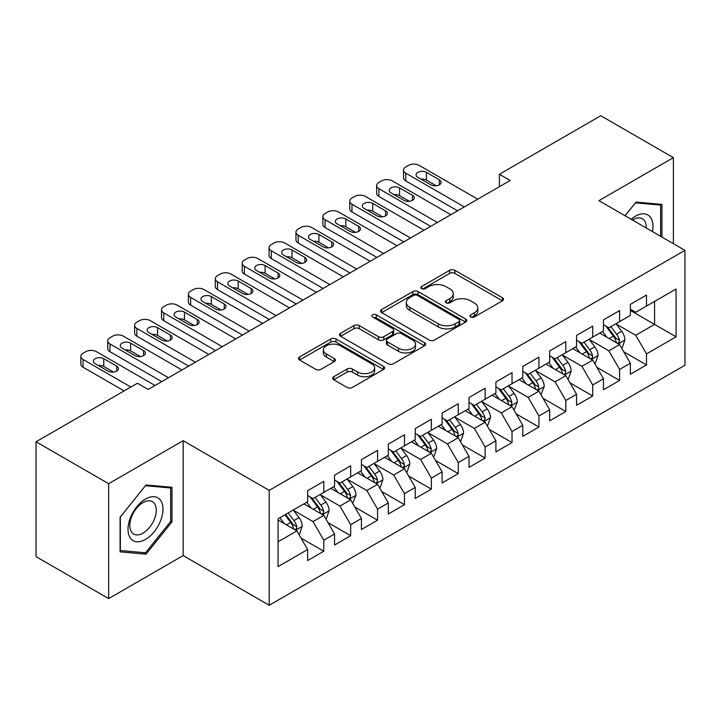 <?xml version="1.0" encoding="UTF-8"?>
<svg xmlns="http://www.w3.org/2000/svg" width="721" height="721" viewBox="0 0 721 721"><rect width="100%" height="100%" fill="white"/><g stroke="black" fill="none" stroke-linecap="round" stroke-linejoin="round"><path stroke-width="1.08" d="M470.696 316.997A2.614 1.505 0 0 0 474.391 316.997L502.438 300.801A3.731 2.154 0 0 0 503.528 299.278A3.731 2.154 0 0 0 502.438 297.755L454.924 270.321A3.731 2.154 0 0 0 449.643 270.321L421.605 286.516A2.614 1.505 0 0 0 420.839 287.58A2.614 1.505 0 0 0 421.605 288.652A2.614 1.505 0 0 0 425.3 288.652L428.923 286.552A11.942 6.895 0 0 1 445.821 286.552L449.778 288.842A11.942 6.895 0 0 1 453.275 293.717A11.942 6.895 0 0 1 449.778 298.593L446.146 300.684A2.614 1.505 0 0 0 445.38 301.757A2.614 1.505 0 0 0 446.146 302.82A2.614 1.505 0 0 0 449.841 302.82L453.473 300.729A11.942 6.895 0 0 1 470.371 300.729L474.328 303.009A11.942 6.895 0 0 1 477.825 307.885A11.942 6.895 0 0 1 474.328 312.761L470.696 314.861A2.614 1.505 0 0 0 469.93 315.924A2.614 1.505 0 0 0 470.696 316.997L470.696 314.861M333.769 376.695A3.731 2.154 0 0 0 332.678 378.219A3.731 2.154 0 0 0 333.769 379.742L347.098 387.438A3.731 2.154 0 0 0 352.38 387.438L383.527 369.458A3.731 2.154 0 0 0 384.617 367.935A3.731 2.154 0 0 0 383.527 366.412L336.013 338.978A3.731 2.154 0 0 0 330.732 338.978L299.585 356.958A3.731 2.154 0 0 0 298.494 358.481A3.731 2.154 0 0 0 299.585 360.004L315.69 369.305A3.731 2.154 0 0 0 320.962 369.305L334.292 361.609A3.731 2.154 0 0 0 335.391 360.085A3.731 2.154 0 0 0 334.292 358.562L326.307 353.948A9.986 5.768 0 0 1 323.387 349.874A9.986 5.768 0 0 1 329.551 344.548A9.986 5.768 0 0 1 340.429 345.801L371.712 363.853A9.986 5.768 0 0 1 374.641 367.935A9.986 5.768 0 0 1 368.476 373.262A9.986 5.768 0 0 1 357.589 372.009L352.38 368.999A3.731 2.154 0 0 0 347.098 368.999L333.769 376.695L333.769 379.742M108.655 483.701L108.655 598.592L183.152 555.585L183.152 440.693L108.655 483.701L36.05 441.775L137.432 383.248L148.193 389.457L510.153 180.475L499.401 174.266L499.401 186.685M183.152 440.693L269.203 490.37L684.95 250.34L684.95 365.241L269.203 605.27L269.203 490.37M673.387 243.671L673.387 157.656L598.899 200.663L684.95 250.34M673.387 157.656L600.782 115.73L499.401 174.266M429.193 340.042A3.731 2.154 0 0 0 434.466 340.042L465.613 322.062A3.731 2.154 0 0 0 466.712 320.539A3.731 2.154 0 0 0 465.613 319.015L418.099 291.581A3.731 2.154 0 0 0 412.827 291.581L381.679 309.561A3.731 2.154 0 0 0 380.58 311.084A3.731 2.154 0 0 0 381.679 312.617L429.193 340.042M373.613 317.555A2.614 1.505 0 0 1 376.263 317.925L376.263 314.825L424.57 342.709A3.731 2.154 0 0 1 425.66 344.232A3.731 2.154 0 0 1 424.57 345.756L393.423 363.745A3.731 2.154 0 0 1 388.141 363.745L340.627 336.31L340.627 333.264A3.731 2.154 0 0 0 339.537 334.787A3.731 2.154 0 0 0 340.627 336.31M340.627 333.264L353.957 325.568A3.731 2.154 0 0 1 359.238 325.568L378.507 336.689A3.731 2.154 0 0 0 383.788 336.689L392.63 331.588A3.731 2.154 0 0 0 393.72 330.065A3.731 2.154 0 0 0 392.63 328.542L372.568 316.961A2.614 1.505 0 0 1 371.802 315.888A2.614 1.505 0 0 1 373.415 314.491A2.614 1.505 0 0 1 376.263 314.825M630.361 310.427L654.56 324.405L654.56 301.423L676.073 289.004L646.494 306.083L646.494 295.06L630.361 304.37L630.361 315.401L619.6 321.611L619.6 310.58L603.468 319.899L603.468 330.921L592.707 337.131L592.707 326.108L576.575 335.427L576.575 346.45L565.823 352.659L565.823 341.637L549.681 350.947L549.681 361.978L538.929 368.188L538.929 357.165L522.788 366.475L522.788 377.498L512.036 383.707L512.036 372.685L495.904 382.004L495.904 393.026L485.143 399.236L485.143 388.213L469.01 397.532L469.01 408.555L458.25 414.764L458.25 403.742L442.117 413.052L442.117 424.074L431.356 430.293L431.356 419.262L415.224 428.58L415.224 439.603L404.472 445.812L404.472 434.79L388.331 444.109L388.331 455.131L377.579 461.341L377.579 450.319L361.437 459.628L361.437 470.66L350.685 476.869L350.685 465.838L334.553 475.157L334.553 486.179L323.792 492.389L323.792 481.367L307.66 490.686L307.66 501.708L278.081 518.787L278.081 566.607L307.66 549.528L296.899 530.899L278.081 520.03M676.073 289.004L676.073 336.824L646.494 353.903L635.742 335.274L616.239 324.017M623.773 351.803L646.494 364.925L646.494 353.903M646.494 364.925L630.361 374.244L630.361 363.222L619.6 369.431L608.848 350.794L589.345 339.537M596.88 367.331L619.6 380.454L619.6 369.431M619.6 380.454L603.468 389.764L603.468 378.741L592.707 384.951L581.955 366.322L562.461 355.065M569.987 382.86L592.707 395.973L592.707 384.951M592.707 395.973L576.575 405.292L576.575 394.27L565.823 400.479L555.062 381.851L535.568 370.594M543.093 398.38L565.823 411.502L565.823 400.479M565.823 411.502L549.681 420.821L549.681 409.798L538.929 416.008L528.169 397.37L508.675 386.114M516.2 413.908L538.929 427.03L538.929 416.008M538.929 427.03L522.788 436.34L522.788 425.318L512.036 431.528L501.275 412.899L481.781 401.642M489.316 429.437L512.036 442.559L512.036 431.528M512.036 442.559L495.904 451.869L495.904 440.846L485.143 447.056L474.391 428.427L454.888 417.171M462.422 444.965L485.143 458.078L485.143 447.056M485.143 458.078L469.01 467.397L469.01 456.375L458.25 462.585L447.498 443.956L427.995 432.699M435.529 460.485L458.25 473.607L458.25 462.585M458.25 473.607L442.117 482.926L442.117 471.894L431.356 478.113L420.604 459.475L401.11 448.219M408.636 476.013L431.356 489.135L431.356 478.113M431.356 489.135L415.224 498.445L415.224 487.423L404.472 493.633L393.711 475.004L374.217 463.747M381.742 491.542L404.472 504.655L404.472 493.633M404.472 504.655L388.331 513.974L388.331 502.952L377.579 509.161L366.818 490.532L347.324 479.276M354.849 507.061L377.579 520.183L377.579 509.161M377.579 520.183L361.437 529.502L361.437 518.48L350.685 524.69L339.924 506.052L320.43 494.795M327.965 522.59L350.685 535.712L350.685 524.69M350.685 535.712L334.553 545.022L334.553 534L323.792 540.209L313.04 521.58L293.537 510.324M301.072 538.118L323.792 551.232L323.792 540.209M323.792 551.232L307.66 560.55L307.66 549.528M307.66 495.498L313.04 498.599L323.792 492.389M278.081 541.768L296.899 530.899M334.553 479.97L339.924 483.079L350.685 476.869M313.04 521.58L323.792 515.371L303.892 503.88M334.553 534L323.792 515.371M361.437 464.441L366.818 467.55L377.579 461.341M339.924 506.052L350.685 499.842L330.786 488.351M361.437 518.48L350.685 499.842M388.331 448.922L393.711 452.022L404.472 445.812M366.818 490.532L377.579 484.323L357.679 472.832M388.331 502.952L377.579 484.323M415.224 433.393L420.604 436.502L431.356 430.293M393.711 475.004L404.472 468.794L384.563 457.303M415.224 487.423L404.472 468.794M442.117 417.865L447.498 420.974L458.25 414.764M420.604 459.475L431.356 453.266L411.457 441.775M442.117 471.894L431.356 453.266M469.01 402.345L474.391 405.445L485.143 399.236M447.498 443.956L458.25 437.737L438.35 426.255M469.01 456.375L458.25 437.737M495.904 386.816L501.275 389.926L512.036 383.707M474.391 428.427L485.143 422.218L465.243 410.727M495.904 440.846L485.143 422.218M522.788 371.288L528.169 374.397L538.929 368.188M501.275 412.899L512.036 406.689L492.137 395.198M522.788 425.318L512.036 406.689M549.681 355.768L555.062 358.869L565.823 352.659M528.169 397.37L538.929 391.161L519.03 379.679M549.681 409.798L538.929 391.161M576.575 340.24L581.955 343.34L592.707 337.131M555.062 381.851L565.823 375.641L545.923 364.15M576.575 394.27L565.823 375.641M603.468 324.711L608.848 327.821L619.6 321.611M581.955 366.322L592.707 360.112L572.807 348.622M603.468 378.741L592.707 360.112M630.361 309.183L635.742 312.292L646.494 306.083M608.848 350.794L619.6 344.584L599.701 333.093M630.361 363.222L619.6 344.584M36.05 441.775L36.05 556.666L108.655 598.592M183.152 555.585L269.203 605.27M635.742 335.274L654.56 324.405L676.073 336.824M661.959 237.065L661.959 204.394L636.003 202.078L625.026 215.741M171.986 521.878L171.986 487.279L146.039 484.963L120.083 517.245L120.083 551.844L146.039 554.161L171.986 521.878L170.643 521.103M471.741 317.366L474.328 315.87A11.942 6.895 0 0 0 477.825 310.994L477.825 307.885M453.275 293.717L453.275 296.818A11.942 6.895 0 0 1 449.778 301.693L447.191 303.19M502.393 300.828L454.924 273.43A3.731 2.154 0 0 0 449.643 273.43L422.641 289.013M465.568 322.089L418.099 294.691A3.731 2.154 0 0 0 412.827 294.691L381.724 312.644M459.016 321.602A2.614 1.505 0 0 0 459.782 320.539A2.614 1.505 0 0 0 459.016 319.475L417.315 295.394A2.614 1.505 0 0 0 413.62 295.394L409.789 297.602A11.942 6.895 0 0 0 406.293 302.478A11.942 6.895 0 0 0 409.789 307.353L438.296 323.81A11.942 6.895 0 0 0 455.194 323.81L459.016 321.602L459.016 324.711A2.614 1.505 0 0 0 459.782 323.639L459.782 320.539M406.293 302.478L406.293 305.587A11.942 6.895 0 0 0 409.789 310.463L409.789 307.353M459.016 324.711L455.194 326.919A11.942 6.895 0 0 1 438.296 326.919L409.789 310.463M340.682 336.337L353.957 328.668L353.957 325.568M393.72 330.065L393.72 333.165A3.731 2.154 0 0 1 392.63 334.688L383.788 339.798A3.731 2.154 0 0 1 378.507 339.798L359.238 328.668A3.731 2.154 0 0 0 353.957 328.668M376.263 317.925L424.525 345.792M398.506 348.234A9.986 5.768 0 0 0 409.384 349.487A9.986 5.768 0 0 0 415.548 344.16A9.986 5.768 0 0 0 412.628 340.087L401.606 333.724A3.731 2.154 0 0 0 396.325 333.724L387.483 338.825A3.731 2.154 0 0 0 386.393 340.348A3.731 2.154 0 0 0 387.483 341.871L398.506 348.234L398.506 351.343A9.986 5.768 0 0 0 409.384 352.587A9.986 5.768 0 0 0 415.548 347.261L415.548 344.16M386.393 340.348L386.393 343.457A3.731 2.154 0 0 0 387.483 344.98L387.483 341.871M398.506 351.343L387.483 344.98M374.641 367.935L374.641 371.036A9.986 5.768 0 0 1 368.476 376.362A9.986 5.768 0 0 1 357.589 375.118L352.38 372.108A3.731 2.154 0 0 0 347.098 372.108L333.814 379.769M323.387 349.874L323.387 352.975A9.986 5.768 0 0 0 326.307 357.057L326.307 353.948M334.247 361.636L326.307 357.057M383.473 369.485L336.013 342.078A3.731 2.154 0 0 0 330.732 342.078L299.639 360.04M143.299 552.583L146.039 554.161M621.592 348.036L622.241 347.657L624.927 339.897A10.076 5.822 -120 0 0 621.709 331.318L615.995 323.693M606.893 337.248L602.549 331.453M600.521 333.571L600.025 332.913M617.708 343.493L619.267 342.087L619.483 340.33A10.076 5.822 -120 0 0 616.599 334.265L610.885 326.64M607.623 327.118L614.68 336.536A5.137 2.965 60 0 1 615.617 338.095L619.483 340.33M605.856 326.09L613.373 336.13A10.076 5.822 60 0 1 616.257 342.187L616.464 342.772M464.306 206.945L405.761 173.148A7.607 4.389 -0 0 1 403.535 170.048A7.607 4.389 -0 0 1 405.761 166.939L408.447 165.388A7.607 4.389 -0 0 1 419.207 165.388L477.753 199.185M403.535 170.048L403.535 177.808A7.607 4.389 180 0 0 405.761 180.908L457.583 210.829M417.865 177.339A6.083 3.515 180 0 1 416.08 174.861A6.083 3.515 180 0 1 419.838 171.607A6.083 3.515 180 0 1 426.462 172.373L439.377 179.826A6.083 3.515 180 0 1 441.153 182.305A6.083 3.515 180 0 1 437.404 185.558A6.083 3.515 180 0 1 430.77 184.792L417.865 177.339M421.028 179.169A6.083 3.515 180 0 1 426.462 180.133L436.205 185.757M594.699 363.555L595.348 363.186L598.033 355.426A10.076 5.822 -120 0 0 594.816 346.837L589.102 339.212M579.999 352.776L575.655 346.981M573.628 349.099L573.132 348.432M590.814 359.013L592.374 357.607L592.59 355.85A10.076 5.822 -120 0 0 589.706 349.793L583.992 342.169M580.738 342.637L587.795 352.055A5.137 2.965 60 0 1 588.724 353.614L592.59 355.85M578.963 341.619L586.479 351.65A10.076 5.822 60 0 1 589.363 357.715L589.571 358.301M567.806 379.084L568.454 378.714L571.14 370.945A10.076 5.822 -120 0 0 567.923 362.366L562.218 354.741M553.106 368.305L548.771 362.501M546.734 364.619L546.239 363.961M563.921 374.541L565.48 373.136L565.706 371.378A10.076 5.822 -120 0 0 562.813 365.313L557.108 357.688M553.845 358.166L560.902 367.584A5.137 2.965 60 0 1 561.83 369.143L565.706 371.378M552.07 357.138L559.586 367.178A10.076 5.822 60 0 1 562.479 373.244L562.677 373.82M437.413 222.474L378.867 188.677A7.607 4.389 -0 0 1 376.641 185.567A7.607 4.389 -0 0 1 378.867 182.467L381.553 180.908A7.607 4.389 -0 0 1 392.314 180.908L450.859 214.714M376.641 185.567L376.641 193.336A7.607 4.389 180 0 0 378.867 196.436L430.689 226.358M390.971 192.868A6.083 3.515 180 0 1 389.187 190.38A6.083 3.515 180 0 1 392.945 187.136A6.083 3.515 180 0 1 399.578 187.902L412.484 195.355A6.083 3.515 180 0 1 414.269 197.833A6.083 3.515 180 0 1 410.51 201.078A6.083 3.515 180 0 1 403.877 200.321L390.971 192.868M394.135 194.697A6.083 3.515 180 0 1 399.578 195.661L409.321 201.285M410.519 238.002L351.974 204.196A7.607 4.389 -0 0 1 349.748 201.096A7.607 4.389 -0 0 1 351.974 197.987L354.669 196.436A7.607 4.389 -0 0 1 365.421 196.436L423.966 230.233M349.748 201.096L349.748 208.856A7.607 4.389 180 0 0 351.974 211.965L403.796 241.877M364.078 208.396A6.083 3.515 180 0 1 362.293 205.909A6.083 3.515 180 0 1 366.052 202.664A6.083 3.515 180 0 1 372.685 203.421L385.591 210.874A6.083 3.515 180 0 1 387.375 213.362A6.083 3.515 180 0 1 383.617 216.606A6.083 3.515 180 0 1 376.984 215.849L364.078 208.396M367.241 210.217A6.083 3.515 180 0 1 372.685 211.19L382.427 216.814M652.415 231.558A24.721 14.276 120 0 0 650.603 217.535A24.721 14.276 120 0 0 631.163 219.292M646.241 227.998A18.719 10.806 120 0 0 644.475 220.698A18.719 10.806 120 0 0 642.375 218.751A18.719 10.806 120 0 0 632.434 220.022M635.417 202.817L660.616 205.088L660.616 236.29M658.949 204.133L660.616 205.088M625.08 215.777L635.471 202.844M130.366 538.082A24.721 14.276 120 0 0 154.24 531.683A24.721 14.276 120 0 0 160.639 500.419A24.721 14.276 120 0 0 136.756 506.818A24.721 14.276 120 0 0 130.366 538.082M131.592 532.098A18.719 10.806 120 0 0 133.691 534.045A18.719 10.806 120 0 0 151.104 525.312A18.719 10.806 120 0 0 154.51 503.582A18.719 10.806 120 0 0 152.41 501.627A18.719 10.806 120 0 0 134.989 510.369A18.719 10.806 120 0 0 131.592 532.098M145.498 485.729L170.643 487.973L170.643 521.499L145.498 552.782L120.353 550.529L120.353 517.002L145.444 485.693M168.975 487.008L170.643 487.973M540.921 394.612L544.247 386.474A10.076 5.822 -120 0 0 541.038 377.894L535.324 370.27M526.222 383.824L521.878 378.029M519.841 380.147L519.354 379.489M537.028 390.07L538.587 388.664L538.812 386.907A10.076 5.822 -120 0 0 535.928 380.841L530.214 373.217M526.952 373.694L534.009 383.112A5.137 2.965 60 0 1 534.937 384.672L538.812 386.907M525.176 372.667L532.702 382.707A10.076 5.822 60 0 1 535.586 388.763L535.784 389.349M514.028 410.141L517.363 402.003A10.076 5.822 -120 0 0 514.145 393.423L508.431 385.789M499.329 399.353L494.985 393.558M492.957 395.676L492.461 395.009M510.135 405.59L511.694 404.193L511.919 402.426A10.076 5.822 -120 0 0 509.035 396.37L503.321 388.745M500.059 389.214L507.115 398.641A5.137 2.965 60 0 1 508.053 400.2L511.919 402.426M498.283 388.195L505.809 398.235A10.076 5.822 60 0 1 508.693 404.292L508.891 404.878M383.626 253.531L325.081 219.725A7.607 4.389 -0 0 1 322.855 216.624A7.607 4.389 -0 0 1 325.081 213.515L327.776 211.965A7.607 4.389 -0 0 1 338.528 211.965L397.073 245.762M322.855 216.624L322.855 224.384A7.607 4.389 180 0 0 325.081 227.494L376.903 257.406M337.185 223.916A6.083 3.515 180 0 1 335.4 221.437A6.083 3.515 180 0 1 339.158 218.193A6.083 3.515 180 0 1 345.792 218.95L358.697 226.403A6.083 3.515 180 0 1 360.482 228.89A6.083 3.515 180 0 1 356.724 232.135A6.083 3.515 180 0 1 350.091 231.369L337.185 223.916M340.348 225.745A6.083 3.515 180 0 1 345.792 226.709L355.534 232.342M356.733 269.05L298.188 235.253A7.607 4.389 -0 0 1 295.961 232.144A7.607 4.389 -0 0 1 298.188 229.044L300.882 227.494A7.607 4.389 -0 0 1 311.634 227.494L370.179 261.29M295.961 232.144L295.961 239.913A7.607 4.389 180 0 0 298.188 243.013L350.009 272.935M310.291 239.444A6.083 3.515 180 0 1 308.507 236.957A6.083 3.515 180 0 1 312.265 233.712A6.083 3.515 180 0 1 318.898 234.478L331.804 241.932A6.083 3.515 180 0 1 333.589 244.41A6.083 3.515 180 0 1 329.83 247.654A6.083 3.515 180 0 1 323.197 246.897L310.291 239.444M313.455 241.274A6.083 3.515 180 0 1 318.898 242.238L328.641 247.862M487.135 425.66L487.784 425.291L490.469 417.522A10.076 5.822 -120 0 0 487.252 408.942L481.538 401.318M472.435 414.881L468.091 409.077M466.063 411.195L465.568 410.537M483.241 421.118L484.809 419.712L485.026 417.955A10.076 5.822 -120 0 0 482.142 411.898L476.428 404.265M473.165 404.742L480.222 414.16A5.137 2.965 60 0 1 481.159 415.72L485.026 417.955M471.399 403.724L478.915 413.755A10.076 5.822 60 0 1 481.799 419.82L482.007 420.406M329.839 284.579L271.303 250.782A7.607 4.389 -0 0 1 269.068 247.673A7.607 4.389 -0 0 1 271.303 244.572L273.989 243.013A7.607 4.389 -0 0 1 284.75 243.013L343.286 276.819M269.068 247.673L269.068 255.432A7.607 4.389 180 0 0 271.303 258.542L323.116 288.463M283.398 254.973A6.083 3.515 180 0 1 281.623 252.485A6.083 3.515 180 0 1 285.372 249.241A6.083 3.515 180 0 1 292.005 249.998L304.911 257.451A6.083 3.515 180 0 1 306.695 259.939A6.083 3.515 180 0 1 302.937 263.183A6.083 3.515 180 0 1 296.313 262.426L283.398 254.973M286.57 256.802A6.083 3.515 180 0 1 292.005 257.767L301.748 263.39M460.241 441.189L460.89 440.819L463.576 433.051A10.076 5.822 -120 0 0 460.358 424.471L454.645 416.846M445.542 430.401L441.198 424.606M439.17 426.724L438.674 426.066M456.357 436.647L457.916 435.241L458.132 433.483A10.076 5.822 -120 0 0 455.248 427.418L449.534 419.793M446.272 420.271L453.329 429.689A5.137 2.965 60 0 1 454.266 431.248L458.132 433.483M444.506 419.243L452.022 429.283A10.076 5.822 60 0 1 454.906 435.349L455.113 435.926M302.955 300.107L244.41 266.301A7.607 4.389 -0 0 1 242.184 263.201A7.607 4.389 -0 0 1 244.41 260.092L247.096 258.542A7.607 4.389 -0 0 1 257.857 258.542L316.393 292.338M242.184 263.201L242.184 270.961A7.607 4.389 180 0 0 244.41 274.07L296.232 303.983M256.514 270.492A6.083 3.515 180 0 1 254.729 268.014A6.083 3.515 180 0 1 258.488 264.769A6.083 3.515 180 0 1 265.112 265.526L278.027 272.98A6.083 3.515 180 0 1 279.802 275.467A6.083 3.515 180 0 1 276.053 278.712A6.083 3.515 180 0 1 269.42 277.945L256.514 270.492M259.677 272.322A6.083 3.515 180 0 1 265.112 273.295L274.854 278.919M433.348 456.717L433.997 456.339L436.683 448.579A10.076 5.822 -120 0 0 433.465 439.999L427.751 432.366M418.649 445.929L414.305 440.134M412.277 442.252L411.781 441.594M429.464 452.175L431.023 450.769L431.239 449.012A10.076 5.822 -120 0 0 428.355 442.946L422.641 435.322M419.388 435.799L426.444 445.217A5.137 2.965 60 0 1 427.373 446.777L431.239 449.012M417.612 434.772L425.129 444.812A10.076 5.822 60 0 1 428.013 450.868L428.22 451.454M276.062 315.627L217.517 281.83A7.607 4.389 -0 0 1 215.291 278.721A7.607 4.389 -0 0 1 217.517 275.62L220.202 274.07A7.607 4.389 -0 0 1 230.963 274.07L289.509 307.867M215.291 278.721L215.291 286.489A7.607 4.389 180 0 0 217.517 289.59L269.339 319.511M229.62 286.021A6.083 3.515 180 0 1 227.836 283.542A6.083 3.515 180 0 1 231.594 280.289A6.083 3.515 180 0 1 238.218 281.055L251.133 288.508A6.083 3.515 180 0 1 252.909 290.987A6.083 3.515 180 0 1 249.16 294.24A6.083 3.515 180 0 1 242.526 293.474L229.62 286.021M232.784 287.85A6.083 3.515 180 0 1 238.218 288.815L247.961 294.438M406.455 472.237L407.104 471.867L409.789 464.108A10.076 5.822 -120 0 0 406.572 455.519L400.867 447.894M391.755 461.458L387.42 455.663M385.384 457.772L384.888 457.114M402.57 467.695L404.13 466.289L404.355 464.531A10.076 5.822 -120 0 0 401.462 458.475L395.757 450.85M392.494 451.319L399.551 460.737A5.137 2.965 60 0 1 400.479 462.296L404.355 464.531M390.719 450.301L398.235 460.331A10.076 5.822 60 0 1 401.119 466.397L401.327 466.983M249.169 331.155L190.623 297.358A7.607 4.389 -0 0 1 188.397 294.249A7.607 4.389 -0 0 1 190.623 291.149L193.309 289.59A7.607 4.389 -0 0 1 204.07 289.59L262.615 323.396M188.397 294.249L188.397 302.018A7.607 4.389 180 0 0 190.623 305.118L242.445 335.04M202.727 301.549A6.083 3.515 180 0 1 200.943 299.062A6.083 3.515 180 0 1 204.701 295.817A6.083 3.515 180 0 1 211.334 296.583L224.24 304.028A6.083 3.515 180 0 1 226.024 306.515A6.083 3.515 180 0 1 222.266 309.76A6.083 3.515 180 0 1 215.633 309.003L202.727 301.549M205.891 303.379A6.083 3.515 180 0 1 211.334 304.343L221.077 309.967M379.57 487.766L380.21 487.396L382.896 479.627A10.076 5.822 -120 0 0 379.688 471.047L373.974 463.423M364.871 476.978L360.527 471.183M358.49 473.3L358.004 472.643M375.677 483.223L377.236 481.817L377.462 480.06A10.076 5.822 -120 0 0 374.578 473.994L368.864 466.37M365.601 466.848L372.658 476.266A5.137 2.965 60 0 1 373.586 477.825L377.462 480.06M363.826 465.82L371.351 475.86A10.076 5.822 60 0 1 374.235 481.925L374.433 482.502M222.275 346.684L163.73 312.878A7.607 4.389 -0 0 1 161.504 309.778A7.607 4.389 -0 0 1 163.73 306.668L166.425 305.118A7.607 4.389 -0 0 1 177.177 305.118L235.722 338.915M161.504 309.778L161.504 317.537A7.607 4.389 180 0 0 163.73 320.647L215.552 350.559M175.834 317.078A6.083 3.515 180 0 1 174.049 314.59A6.083 3.515 180 0 1 177.808 311.346A6.083 3.515 180 0 1 184.441 312.103L197.347 319.556A6.083 3.515 180 0 1 199.131 322.044A6.083 3.515 180 0 1 195.373 325.288A6.083 3.515 180 0 1 188.74 324.522L175.834 317.078M178.997 318.898A6.083 3.515 180 0 1 184.441 319.872L194.183 325.495M352.677 503.294L356.012 495.156A10.076 5.822 -120 0 0 352.794 486.576L347.08 478.951M337.978 492.506L333.634 486.711M331.606 488.829L331.11 488.171M348.784 498.752L350.343 497.346L350.568 495.588A10.076 5.822 -120 0 0 347.684 489.523L341.97 481.898M338.708 482.376L345.765 491.794A5.137 2.965 60 0 1 346.702 493.353L350.568 495.588M336.932 481.349L344.458 491.389A10.076 5.822 60 0 1 347.342 497.445L347.54 498.031M195.382 362.203L136.837 328.406A7.607 4.389 -0 0 1 134.611 325.306A7.607 4.389 -0 0 1 136.837 322.197L139.532 320.647A7.607 4.389 -0 0 1 150.283 320.647L208.829 354.444M134.611 325.306L134.611 333.066A7.607 4.389 180 0 0 136.837 336.166L188.659 366.088M148.941 332.597A6.083 3.515 180 0 1 147.156 330.119A6.083 3.515 180 0 1 150.914 326.865A6.083 3.515 180 0 1 157.548 327.631L170.453 335.085A6.083 3.515 180 0 1 172.238 337.572A6.083 3.515 180 0 1 168.48 340.817A6.083 3.515 180 0 1 161.846 340.051L148.941 332.597M152.104 334.427A6.083 3.515 180 0 1 157.548 335.391L167.29 341.015M325.784 518.814L326.424 518.444L329.118 510.684A10.076 5.822 -120 0 0 325.901 502.095L320.187 494.471M311.084 508.035L306.74 502.24M304.713 504.358L304.217 503.691M321.89 514.271L323.459 512.865L323.675 511.108A10.076 5.822 -120 0 0 320.791 505.051L315.077 497.427M311.814 497.896L318.871 507.314A5.137 2.965 60 0 1 319.809 508.873L323.675 511.108M310.048 496.877L317.564 506.908A10.076 5.822 60 0 1 320.448 512.973L320.656 513.559M168.489 377.732L109.953 343.935A7.607 4.389 -0 0 1 107.717 340.826A7.607 4.389 -0 0 1 109.953 337.725L112.638 336.166A7.607 4.389 -0 0 1 123.399 336.166L181.935 369.972M107.717 340.826L107.717 348.594A7.607 4.389 180 0 0 109.953 351.695L161.765 381.616M122.047 348.126A6.083 3.515 180 0 1 120.272 345.638A6.083 3.515 180 0 1 124.021 342.394A6.083 3.515 180 0 1 130.654 343.16L143.56 350.613A6.083 3.515 180 0 1 145.345 353.092A6.083 3.515 180 0 1 141.586 356.336A6.083 3.515 180 0 1 134.962 355.579L122.047 348.126M125.22 349.955A6.083 3.515 180 0 1 130.654 350.92L140.397 356.544M298.891 534.342L299.539 533.973L302.225 526.204A10.076 5.822 -120 0 0 299.008 517.624L293.294 509.999M284.191 523.563L279.847 517.759M294.997 529.8L296.565 528.394L296.782 526.636A10.076 5.822 -120 0 0 293.898 520.571L288.184 512.946M285.66 514.406L291.978 522.842A5.137 2.965 60 0 1 292.915 524.401L296.782 526.636M284.957 514.812L290.671 522.437A10.076 5.822 60 0 1 293.555 528.502L293.762 529.088M130.843 387.051L83.059 359.464A7.607 4.389 -0 0 1 80.833 356.354A7.607 4.389 -0 0 1 83.059 353.245L85.745 351.695A7.607 4.389 -0 0 1 96.506 351.695L155.042 385.492M80.833 356.354L80.833 364.114A7.607 4.389 180 0 0 83.059 367.223L124.12 390.926M95.154 363.654A6.083 3.515 180 0 1 93.379 361.167A6.083 3.515 180 0 1 97.137 357.922A6.083 3.515 180 0 1 103.761 358.679L116.676 366.133A6.083 3.515 180 0 1 118.451 368.62A6.083 3.515 180 0 1 114.702 371.865A6.083 3.515 180 0 1 108.069 371.108L95.154 363.654M98.326 365.475A6.083 3.515 180 0 1 103.761 366.448L113.503 372.072M474.328 315.87L474.328 312.761M446.146 302.82L446.146 300.684M449.778 301.693L449.778 298.593M421.605 288.652L421.605 286.516M449.643 273.43L449.643 270.321M454.924 273.43L454.924 270.321M502.438 300.801L502.438 297.755M381.679 312.617L381.679 309.561M412.827 294.691L412.827 291.581M418.099 294.691L418.099 291.581M465.613 322.062L465.613 319.015M438.296 326.919L438.296 323.81M455.194 326.919L455.194 323.81M359.238 328.668L359.238 325.568M378.507 339.798L378.507 336.689M383.788 339.798L383.788 336.689M392.63 334.688L392.63 331.588M424.57 345.756L424.57 342.709M347.098 372.108L347.098 368.999M352.38 372.108L352.38 368.999M357.589 375.118L357.589 372.009M334.292 361.609L334.292 358.562M299.585 360.004L299.585 356.958M330.732 342.078L330.732 338.978M336.013 342.078L336.013 338.978M383.527 369.458L383.527 366.412M618.339 343.854L624.864 340.096M616.599 334.265L621.709 331.318M609.164 338.555L613.373 336.13M405.761 180.908L405.761 173.148M426.462 172.373L426.462 180.133M439.377 179.826L439.377 184.792M591.445 359.382L597.97 355.615M589.706 349.793L594.816 346.837M582.271 354.083L586.479 351.65M564.552 374.911L571.077 371.144M562.813 365.313L567.923 362.366M555.377 369.612L559.586 367.178M378.867 196.436L378.867 188.677M399.578 187.902L399.578 195.661M412.484 195.355L412.484 200.321M351.974 211.965L351.974 204.196M372.685 203.421L372.685 211.19M385.591 210.874L385.591 215.849M537.668 390.431L544.184 386.672M535.928 380.841L541.038 377.894M528.484 385.14L532.702 382.707M510.774 405.959L517.29 402.192M509.035 396.37L514.145 393.423M501.6 400.66L505.809 398.235M325.081 227.494L325.081 219.725M345.792 218.95L345.792 226.709M358.697 226.403L358.697 231.369M298.188 243.013L298.188 235.253M318.898 234.478L318.898 242.238M331.804 241.932L331.804 246.897M483.881 421.488L490.397 417.72M482.142 411.898L487.252 408.942M474.706 416.188L478.915 413.755M271.303 258.542L271.303 250.782M292.005 249.998L292.005 257.767M304.911 257.451L304.911 262.426M456.988 437.016L463.513 433.249M455.248 427.418L460.358 424.471M447.813 431.717L452.022 429.283M244.41 274.07L244.41 266.301M265.112 265.526L265.112 273.295M278.027 272.98L278.027 277.945M430.095 452.536L436.62 448.768M428.355 442.946L433.465 439.999M420.92 447.236L425.129 444.812M217.517 289.59L217.517 281.83M238.218 281.055L238.218 288.815M251.133 288.508L251.133 293.474M403.201 468.064L409.726 464.297M401.462 458.475L406.572 455.519M394.026 462.765L398.235 460.331M190.623 305.118L190.623 297.358M211.334 296.583L211.334 304.343M224.24 304.028L224.24 309.003M376.317 483.593L382.833 479.825M374.578 473.994L379.688 471.047M367.133 478.293L371.351 475.86M163.73 320.647L163.73 312.878M184.441 312.103L184.441 319.872M197.347 319.556L197.347 324.522M349.424 499.112L355.94 495.354M347.684 489.523L352.794 486.576M340.249 493.822L344.458 491.389M136.837 336.166L136.837 328.406M157.548 327.631L157.548 335.391M170.453 335.085L170.453 340.051M322.53 514.641L329.046 510.874M320.791 505.051L325.901 502.095M313.356 509.341L317.564 506.908M109.953 351.695L109.953 343.935M130.654 343.16L130.654 350.92M143.56 350.613L143.56 355.579M295.637 530.169L302.162 526.402M293.898 520.571L299.008 517.624M286.462 524.87L290.671 522.437M83.059 367.223L83.059 359.464M103.761 358.679L103.761 366.448M116.676 366.133L116.676 371.108"/></g></svg>
